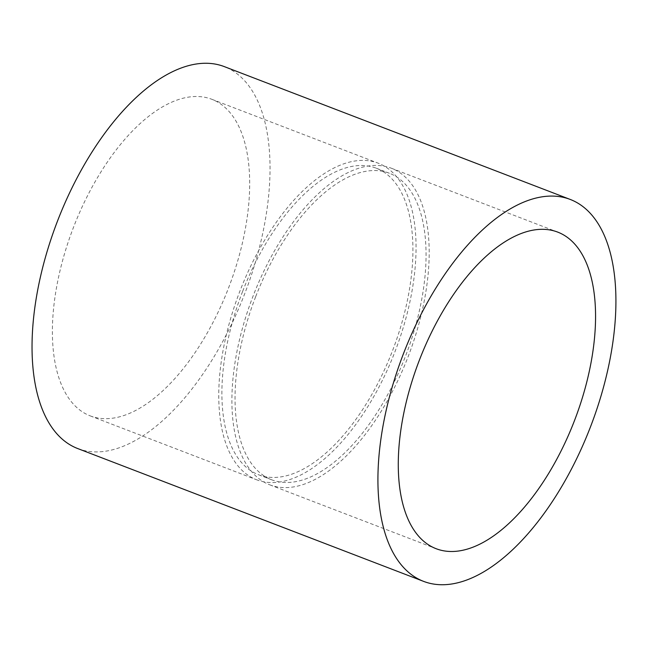 <?xml version="1.0" encoding="UTF-8"?>
<svg xmlns="http://www.w3.org/2000/svg" width="648" height="648" viewBox="0 0 648 648"><rect width="100%" height="100%" fill="white"/><g stroke="black" fill="none" stroke-linecap="round" stroke-linejoin="round"><path stroke-width="0.49" stroke-dasharray="3.24 2.43" d="M255.717 296.573A164.187 80.595 -69 0 1 389.399 173.251A164.187 80.595 -69 0 1 405.786 355.412A164.187 80.595 -69 0 1 271.69 479.795A164.187 80.595 -69 0 1 255.717 296.573M242.579 291.535A164.187 80.595 111 0 0 258.552 474.749A164.187 80.595 111 0 0 392.648 350.366A164.187 80.595 111 0 0 376.269 168.205A164.187 80.595 111 0 0 242.579 291.535M256.09 479.569A169.565 83.236 111 0 0 256.624 479.779A169.565 83.236 111 0 0 395.118 351.313A169.565 83.236 111 0 0 378.197 163.183A169.565 83.236 111 0 0 239.914 291.098A169.565 83.236 111 0 0 256.09 479.569M89.716 415.684A169.565 83.236 111 0 0 90.25 415.895A169.565 83.236 111 0 0 228.744 287.429A169.565 83.236 111 0 0 211.823 99.29A169.565 83.236 111 0 0 73.54 227.213A169.565 83.236 111 0 0 89.716 415.684M77.711 448.554A204.557 100.408 111 0 0 244.774 293.584A204.557 100.408 111 0 0 224.362 66.631M269.228 484.615A169.565 83.236 111 0 0 269.762 484.825A169.565 83.236 111 0 0 408.248 356.36A169.565 83.236 111 0 0 391.335 168.221A169.565 83.236 111 0 0 253.052 296.136A169.565 83.236 111 0 0 269.228 484.615M258.552 474.749L271.69 479.795M376.269 168.205L389.399 173.251M90.25 415.895L256.624 479.779M211.823 99.29L378.197 163.183M269.762 484.825L436.136 548.71M391.335 168.221L557.709 232.106"/><path stroke-width="0.97" d="M570.248 199.446L224.362 66.631A204.557 100.408 111 0 0 57.55 220.944A204.557 100.408 111 0 0 77.063 448.303A204.557 100.408 111 0 0 77.711 448.554L423.59 581.369A204.557 100.408 111 0 0 590.66 426.4A204.557 100.408 111 0 0 570.248 199.446A204.557 100.408 111 0 0 403.437 353.759A204.557 100.408 111 0 0 422.95 581.118A204.557 100.408 111 0 0 423.59 581.369M435.602 548.5A169.565 83.236 111 0 0 436.136 548.71A169.565 83.236 111 0 0 574.622 420.244A169.565 83.236 111 0 0 557.709 232.106A169.565 83.236 111 0 0 419.426 360.029A169.565 83.236 111 0 0 435.602 548.5"/></g></svg>
